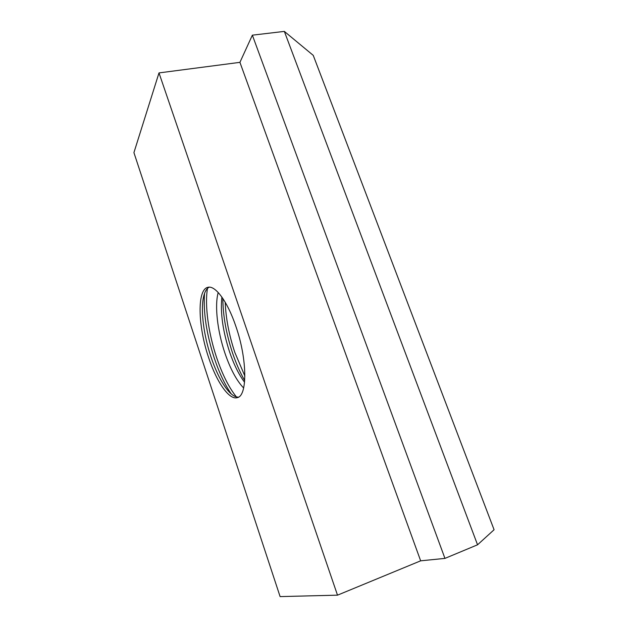 <?xml version="1.0" encoding="UTF-8"?>
<svg xmlns="http://www.w3.org/2000/svg" width="628" height="628" viewBox="0 0 628 628"><rect width="100%" height="100%" fill="white"/><g stroke="black" fill="none" stroke-linecap="round" stroke-linejoin="round"><path stroke-width="0.94" d="M244.559 382.24C238.836 374.586 233.82 364.405 229.51 351.719C222.807 330.987 220.255 312.768 221.872 297.06M218.206 292.507C214.493 305.679 217.453 331.074 224.871 352.975C230.295 368.903 236.552 380.584 243.648 388.01M238.459 397.132C235.319 397.218 231.873 395.098 228.121 390.773C221.668 383.025 215.938 371.69 210.922 356.767C203.88 335.69 200.646 311.449 203.362 297.837C204.469 292.216 206.408 288.66 209.171 287.177M235.869 326.34C247.424 359.397 247.495 396.095 237.266 397.65C229.094 400.287 216.472 381.722 208.559 357.411C197.93 326.222 196.87 289.445 207.884 287.326C215.231 285.065 227.54 301.471 235.869 326.34M477.547 544.798L494.079 529.742L313.239 55.358L284.343 31.4L252.362 35.168L239.927 62.345L158.994 72.911L133.921 152.628L280.104 596.6L337.503 595.163L420.658 560.828L444.946 558.394L477.547 544.798L284.343 31.4M444.946 558.394L252.362 35.168M420.658 560.828L239.927 62.345M337.503 595.163L158.994 72.911M225.209 302.249C225.845 318.286 229.039 334.991 234.801 352.355L244.873 376.078M207.507 288.393C204.563 305.059 208.386 332.989 216.542 357.34C222.257 374.319 228.882 387.507 236.411 396.912M222.838 298.473C222.956 315.546 226.19 333.719 232.541 352.975C236.057 363.384 240.108 372.569 244.7 380.537M204.524 293.504C203.229 312.312 206.463 333.798 214.242 357.968C219.148 372.647 224.832 384.642 231.277 393.96"/></g></svg>
